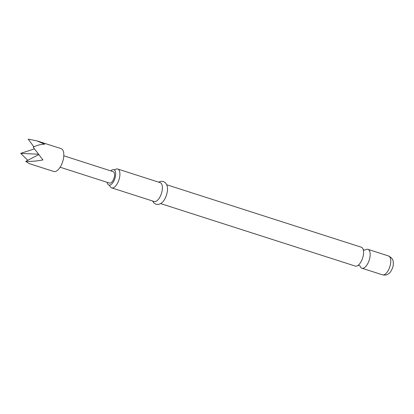 <?xml version="1.0" encoding="UTF-8"?>
<svg xmlns="http://www.w3.org/2000/svg" width="414" height="414" viewBox="0 0 414 414"><rect width="100%" height="100%" fill="white"/><g stroke="black" fill="none" stroke-linecap="round" stroke-linejoin="round"><path stroke-width="0.62" d="M166.78 184.773L361.355 247.241A9.9 4.507 107.8 0 1 363.326 249.973A9.9 4.507 107.8 0 1 363.476 254.108A9.9 4.507 107.8 0 1 358.498 265.022A9.9 4.507 107.8 0 1 355.305 266.093L160.73 203.621M53.789 171.494A12.001 5.46 -72.2 0 0 60.987 165.74A12.001 5.46 -72.2 0 0 61.127 148.642L36.722 140.807L44.691 144.212C40.805 144.258 36.965 145.247 33.177 147.167L42.927 159.939C36.629 161.124 30.879 161.605 25.694 161.393L29.389 163.659L53.789 171.494M27.785 160.301L20.7 153.371L34.455 148.88M63.792 155.799L113.208 171.665A5.998 2.732 107.8 0 1 113.141 180.214A5.998 2.732 107.8 0 1 109.539 183.091L60.128 167.225M109.819 185.669A9.9 4.507 -72.2 0 0 111.645 187.863A9.9 4.507 -72.2 0 0 119.817 175.878A9.9 4.507 -72.2 0 0 117.695 169.01A9.9 4.507 -72.2 0 0 114.937 169.735M110.848 170.91A8.099 3.685 107.8 0 1 113.85 169.668A8.099 3.685 107.8 0 1 115.584 175.282A8.099 3.685 107.8 0 1 108.898 185.089A8.099 3.685 107.8 0 1 107.185 182.331M360.071 266.016A9.9 4.507 -72.2 0 0 361.893 268.21A9.9 4.507 -72.2 0 0 370.069 256.225A9.9 4.507 -72.2 0 0 367.948 249.357A9.9 4.507 -72.2 0 0 365.189 250.077M111.645 187.863L154.127 201.499A9.9 4.507 -72.2 0 0 162.298 189.519A9.9 4.507 -72.2 0 0 160.177 182.652L117.695 169.01M33.876 146.82L28.188 139.145L36.722 140.807M20.7 153.371L38.502 154.225M38.781 154.593L25.694 161.393M388.56 255.976C394.118 258.797 393.228 262.445 393.238 264.841C393.378 267.061 390.485 272.878 388.782 273.576C387.654 274.275 386.547 275.6 382.505 274.824A9.9 4.507 -72.2 0 0 390.676 262.843A9.9 4.507 -72.2 0 0 388.56 255.976L367.948 249.357M357.97 265.4L359.15 265.436L360.133 266.093M363.119 249.357L364.103 250.015L365.283 250.051M115.03 169.704L113.85 169.668M382.505 274.824L361.893 268.21M158.66 182.165L160.606 181.363L163.339 181.461L165.626 182.941L166.987 185.301L167.504 187.816L167.447 190.973L166.526 195.165L164.762 199.17L163.23 201.401L161.258 203.274L158.764 204.428L156.031 204.319L153.749 202.829L152.606 201.013M109.881 185.746L108.898 185.089"/></g></svg>
